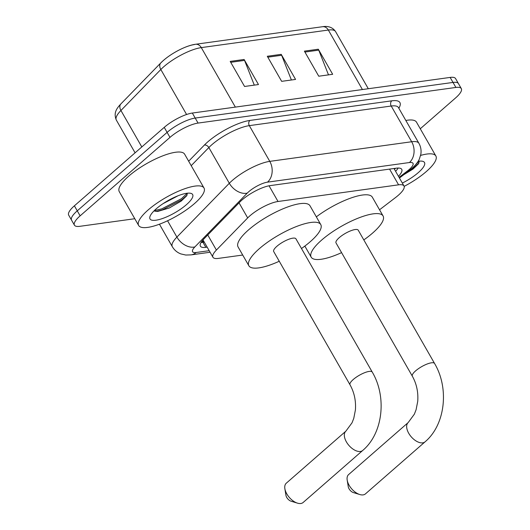 <?xml version="1.0" encoding="UTF-8"?>
<svg xmlns="http://www.w3.org/2000/svg" width="530" height="530" viewBox="0 0 530 530"><rect width="100%" height="100%" fill="white"/><g stroke="black" fill="none" stroke-linecap="round" stroke-linejoin="round"><path stroke-width="0.79" d="M379.54 209.781L395.632 197.478A22.598 6.42 150.2 0 0 398.302 195.292A22.598 6.42 150.2 0 0 404.006 185.984A22.598 6.42 150.2 0 0 398.58 184.831L278.031 201.493A22.598 6.42 150.2 0 0 247.682 217.923L216.392 250.054A22.598 6.42 150.2 0 0 212.947 257.242A22.598 6.42 150.2 0 0 218.367 258.401L242.714 255.036M304.246 246.529L305.035 246.423M398.474 176.324A22.598 6.42 150.2 0 0 401.733 169.335A22.598 6.42 150.2 0 0 396.308 168.176L270.187 185.606A22.598 6.42 150.2 0 0 239.832 202.043L203.851 238.99A22.598 6.42 150.2 0 0 200.406 246.178A22.598 6.42 150.2 0 0 205.832 247.338L207.164 247.152M398.196 168.03A22.598 6.42 -29.8 0 1 395.599 171.309M134.779 218.724L79.851 226.317A22.598 6.42 -29.8 0 1 74.425 225.157A22.598 6.42 -29.8 0 1 80.129 215.849L169.978 137.389A22.598 6.42 -29.8 0 1 198.074 123.079L455.893 87.443A22.598 6.42 -29.8 0 1 461.312 88.603A22.598 6.42 -29.8 0 1 455.615 97.911L420.277 128.77M74.425 225.157L68.688 215.134A22.598 6.42 -29.8 0 1 74.385 205.819L164.234 127.366A22.598 6.42 -29.8 0 1 192.33 113.049L450.149 77.42L453.017 82.428A22.598 6.42 -29.8 0 1 458.443 83.588A22.598 6.42 -29.8 0 0 453.017 82.428L195.199 118.064L453.017 82.428L455.893 87.443M164.234 127.366L167.102 132.374A22.598 6.42 -29.8 0 1 195.199 118.064A22.598 6.42 -29.8 0 0 167.102 132.374L77.254 210.834L167.102 132.374L169.978 137.389M71.557 220.142A22.598 6.42 -29.8 0 1 77.254 210.834A22.598 6.42 -29.8 0 0 71.557 220.142M204.295 242.137L202.957 242.323A22.598 6.42 -29.8 0 1 201.069 242.468L204.229 242.024M230.206 61.401L244.562 86.47L258.474 84.548L244.111 59.473L230.206 61.401M254.294 85.125L244.555 60.393A6.029 4.724 -97.9 0 0 244.111 59.473M304.392 51.145L318.755 76.214L332.661 74.293L318.305 49.217L304.392 51.145M328.487 74.869L318.749 50.138A6.029 4.724 -97.9 0 0 318.305 49.217M267.299 56.273L281.655 81.342L295.568 79.42L281.211 54.345L267.299 56.273M291.394 79.997L281.649 55.266A6.029 4.724 -97.9 0 0 281.211 54.345M161.252 62.527A24.711 7.016 -29.8 0 1 194.437 44.56M450.149 77.42A22.598 6.42 -29.8 0 1 455.575 78.572L461.312 88.603M420.608 155.416A37.663 10.699 -29.8 0 1 435.865 155.986A37.663 10.699 -29.8 0 1 426.365 171.501A37.663 10.699 -29.8 0 1 404.165 186.361M405.834 120.469A37.663 10.699 -29.8 0 1 416.481 122.139L435.865 155.986M403.781 174.708L413.055 169.03L418.501 163.803L419.276 161.16M418.117 161.312A24.559 6.976 -29.8 0 1 422.509 161.252A24.559 6.976 -29.8 0 1 418.296 172.614A24.559 6.976 -29.8 0 1 402.33 183.069M407.775 171.654L413.89 167.646L418.945 163.068M415.162 165.194L419.044 161.186M359.797 494.536L353.444 492.602A5.273 2.915 -131.1 0 1 348.25 486.659L347.19 480.1A12.806 7.075 48.9 0 0 359.797 494.536A12.806 7.075 48.9 0 0 363.136 494.887A12.806 7.075 48.9 0 0 365.455 493.874L425.04 441.848A12.806 7.075 -131.1 0 1 422.715 442.855A12.806 7.075 -131.1 0 1 409.902 435.117A12.806 7.075 -131.1 0 1 408.193 422.556L348.608 474.582A12.806 7.075 48.9 0 0 347.19 480.1M412.333 376.181A12.806 3.637 150.2 0 1 415.566 370.907A12.806 3.637 150.2 0 1 431.486 362.798A12.806 3.637 150.2 0 1 434.56 363.454L358.247 230.199A12.806 3.637 150.2 0 0 350.641 230.828A12.806 3.637 150.2 0 0 339.253 237.652A12.806 3.637 150.2 0 0 336.02 242.925L412.333 376.181C416.6 383.819 418.395 392.213 417.726 401.362L416.09 409.743L414.341 414.202L408.193 422.556M341.585 252.638A41.433 11.766 -29.8 0 1 311.183 257.156A41.433 11.766 -29.8 0 1 321.63 240.09A41.433 11.766 -29.8 0 1 358.485 218.022A41.433 11.766 -29.8 0 1 383.084 215.975A41.433 11.766 -29.8 0 1 372.636 233.034A41.433 11.766 -29.8 0 1 363.805 239.911M316.337 216.849A41.433 11.766 -29.8 0 1 372.318 197.167L383.084 215.975M297.476 503.149L291.122 501.221A5.273 2.915 -131.1 0 1 285.928 495.272L284.868 488.713A12.806 7.075 48.9 0 0 297.476 503.149A12.806 7.075 48.9 0 0 300.815 503.5A12.806 7.075 48.9 0 0 303.133 502.493L362.719 450.46A12.806 7.075 -131.1 0 1 360.393 451.467A12.806 7.075 -131.1 0 1 347.581 443.729A12.806 7.075 -131.1 0 1 345.871 431.168L286.286 483.201A12.806 7.075 48.9 0 0 284.868 488.713M350.012 384.793A12.806 3.637 150.2 0 1 353.245 379.52A12.806 3.637 150.2 0 1 369.165 371.411A12.806 3.637 150.2 0 1 372.239 372.067L295.925 238.811A12.806 3.637 150.2 0 0 288.32 239.447A12.806 3.637 150.2 0 0 276.932 246.264A12.806 3.637 150.2 0 0 273.699 251.538L350.012 384.793C354.279 392.438 356.074 400.832 355.405 409.975L353.768 418.356L352.019 422.821L345.871 431.168M279.264 261.25A41.433 11.766 -29.8 0 1 248.861 265.769A41.433 11.766 -29.8 0 1 259.309 248.702A41.433 11.766 -29.8 0 1 296.164 226.635A41.433 11.766 -29.8 0 1 320.763 224.588A41.433 11.766 -29.8 0 1 310.315 241.653A41.433 11.766 -29.8 0 1 301.484 248.524M248.861 265.769L238.089 246.967A41.433 11.766 -29.8 0 1 248.537 229.901A41.433 11.766 -29.8 0 1 285.398 207.833A41.433 11.766 -29.8 0 1 309.997 205.779L320.763 224.588M148.148 209.953A37.663 10.699 -29.8 0 1 181.651 189.892A37.663 10.699 -29.8 0 1 204.017 188.031A37.663 10.699 -29.8 0 1 194.517 203.547A37.663 10.699 -29.8 0 1 161.007 223.607A37.663 10.699 -29.8 0 1 138.648 225.469A37.663 10.699 -29.8 0 1 148.148 209.953M138.648 225.469L119.263 191.621A37.663 10.699 -29.8 0 1 128.763 176.106A37.663 10.699 -29.8 0 1 162.266 156.045A37.663 10.699 -29.8 0 1 184.632 154.184L204.017 188.031M163.114 203.626L178.04 195.769M153.919 210.993L157.642 211.463L169.342 207.972L181.207 201.075L186.646 195.848L187.421 193.205M186.447 204.66A24.559 6.976 -29.8 0 1 161.604 218.824A24.559 6.976 -29.8 0 1 149.95 216.611A24.559 6.976 -29.8 0 1 156.211 208.84A24.559 6.976 -29.8 0 1 190.661 193.298A24.559 6.976 -29.8 0 1 186.447 204.66M156.045 211.477L162.372 209.853L182.035 199.691L187.097 195.113M154.256 210.648L161.802 208.86L181.465 198.697L187.196 193.231M201.373 241.985A22.598 17.709 -97.9 0 0 203.619 240.958M389.576 169.11L398.58 184.831M207.76 234.982L216.392 250.054M239.05 202.851L247.682 217.923M269.048 185.798L278.031 201.493M399.07 177.371L407.424 170.978A15.065 4.28 150.2 0 0 409.213 169.52A15.065 4.28 150.2 0 0 409.392 162.544L267.498 182.154A15.065 4.28 150.2 0 0 248.769 191.694A15.065 4.28 150.2 0 0 247.265 193.112L194.861 246.934A15.065 4.28 150.2 0 0 196.173 252.492L209.198 250.697M159.437 224.203L172.31 246.675A30.13 8.559 -29.8 0 1 176.901 237.095L229.311 183.274A30.13 8.559 -29.8 0 1 232.319 180.445A30.13 8.559 -29.8 0 1 269.777 161.365L411.671 141.749A30.13 8.559 -29.8 0 1 418.905 143.292L398.441 107.564A30.13 8.559 150.2 0 0 391.213 106.026L249.319 125.636A30.13 8.559 150.2 0 0 211.854 144.716A30.13 8.559 150.2 0 0 208.853 147.545L191.204 165.665M188.66 161.213L204.361 145.088A33.9 9.626 -29.8 0 1 249.888 120.436L391.783 100.826A3.77 2.948 -97.9 0 0 391.213 106.026L411.671 141.749A15.065 11.806 82.1 0 1 409.392 162.544M204.361 145.088A3.77 2.564 -135.8 0 1 208.853 147.545L229.311 183.274A15.065 10.249 44.2 0 0 247.265 193.112M391.783 100.826A33.9 9.626 -29.8 0 1 398.838 108.259M198.074 123.079L192.33 113.049M80.129 215.849L74.385 205.819M267.498 182.154A15.065 11.806 82.1 0 0 269.777 161.365L249.319 125.636A3.77 2.948 -97.9 0 1 249.888 120.436M194.861 246.934A15.065 10.249 44.2 0 1 176.901 237.095L167.559 220.772M196.173 252.492A15.065 11.806 82.1 0 1 191.058 254.884L210.085 252.253M407.424 170.978A15.065 6.148 52.6 0 0 409.399 170.408L399.441 178.02M202.957 242.323L205.832 247.338M120.919 103.88L160.809 62.911A7.533 5.128 44.2 0 0 160.822 69.516L120.926 110.485A30.13 8.559 150.2 0 0 116.328 120.065C113.387 112.976 116.52 108.511 120.919 103.88A7.533 5.128 44.2 0 0 120.926 110.485L141.808 146.942M160.809 62.911C168.851 54.577 185.315 45.587 195.524 44.275A7.533 5.903 82.1 0 1 201.287 47.607A30.13 8.559 150.2 0 0 160.822 69.516L186.586 114.5M362.414 89.543L328.342 30.044A7.533 5.903 -97.9 0 0 322.578 26.712C325.592 26.155 331.826 25.937 335.576 31.588A30.13 8.559 150.2 0 0 328.342 30.044L201.287 47.607L235.36 107.106M267.822 57.18L281.649 55.266M304.916 52.053L318.749 50.138M230.722 62.308L244.555 60.393M201.161 242.309L204.156 241.899M395.592 168.275L394.413 169.236M393.989 168.5L404.006 185.984M203.01 239.898L212.947 257.242M409.399 170.408L411.942 168.335C415.593 165.082 418.057 161.988 419.343 159.06L420.827 154.349C421.469 150.441 420.827 146.757 418.905 143.292M172.31 246.675C174.304 250.067 177.139 252.472 180.81 253.903L185.752 255.036L191.058 254.884M195.524 44.275L322.578 26.712M116.328 120.065L135.084 152.812M335.576 31.588L368.297 88.729M434.56 363.454C449.327 388.238 445.385 424.775 425.04 441.848M311.183 257.156L304.843 246.086M372.239 372.067C387.006 396.851 383.064 433.388 362.719 450.46"/></g></svg>

